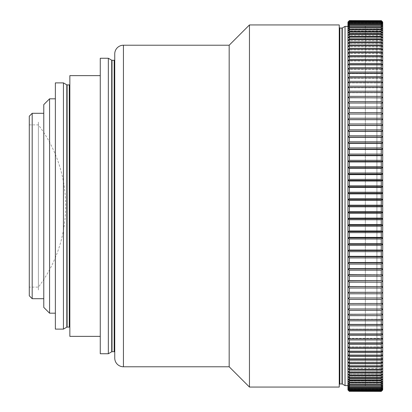 <?xml version="1.0" encoding="UTF-8"?>
<svg xmlns="http://www.w3.org/2000/svg" width="412" height="412" viewBox="0 0 412 412"><rect width="100%" height="100%" fill="white"/><g stroke="black" fill="none" stroke-linecap="round" stroke-linejoin="round"><path stroke-width="0.31" stroke-dasharray="2.06 1.54" d="M38.383 206L38.383 287.107L38.383 206M38.383 290.012L38.383 121.988L38.383 290.012M376.908 384.159L376.908 27.841L376.908 384.159M55.363 313.187L55.363 98.813L55.363 313.187M43.775 298.7L43.775 113.3L43.775 298.7M29.288 124.888L38.383 124.888A134.183 134.183 0 0 1 38.383 287.107L38.383 124.888L38.383 287.113L29.288 287.113L29.288 124.888L29.288 287.113M69.844 84.331L69.844 327.669L69.844 84.331M100.265 336.362L100.265 75.638L100.265 336.362M114.747 59.704L114.747 352.296L114.747 59.704M339.256 206L339.256 27.48L339.256 206M345.04 26.394L345.04 385.606M365.331 26.394L365.331 385.606L365.331 26.394L347.949 26.394M365.331 385.606L347.949 385.606M339.256 24.941L339.256 387.059M249.456 24.941L249.456 387.059M229.175 45.222L229.175 366.778M114.747 53.91L114.747 358.09M108.341 58.257L108.341 353.743M100.265 58.257L100.265 353.743M69.844 75.638L69.844 336.362M63.438 82.884L63.438 329.116M29.288 116.194L29.288 295.806M32.188 113.3L32.188 298.7M43.775 104.607L43.775 307.393M49.569 98.813L49.569 313.187M55.363 82.884L55.363 329.116M382.712 382.712L382.712 29.288L382.712 382.712L376.918 382.712L376.918 29.288L376.918 382.712M382.712 29.288L376.918 29.288M381.265 391.318L349.397 391.4L381.265 391.318L382.712 389.84L382.712 22.047L381.265 20.6L349.397 20.682L381.265 20.6M349.397 391.318L347.949 389.84L349.397 391.4M381.265 391.009L349.397 391.256L381.265 391.009L382.712 389.505L347.949 389.505L349.397 391.256M349.397 391.009L347.949 389.505L349.397 390.89L349.397 390.473L381.265 390.473L381.265 390.89L349.397 390.89M349.397 390.473L347.949 388.943L347.949 389.505L382.712 389.505L381.265 390.89M381.265 389.711L381.265 390.298L349.397 390.298L349.397 389.711L381.265 389.711L382.712 388.161L347.949 388.161L347.949 388.943L349.397 390.298M349.397 389.711L347.949 388.161L349.397 389.479L349.397 388.727L381.265 388.727L381.265 389.479L349.397 389.479M349.397 388.727L347.949 387.156L347.949 388.161L382.712 388.161L381.265 389.479M381.265 387.522L381.265 388.439L349.397 388.439L349.397 387.522L381.265 387.522L382.712 385.936L347.949 385.936L347.949 387.156L349.397 388.439M349.397 387.522L347.949 385.936L349.397 387.177L349.397 386.096L381.265 386.096L381.265 387.177L349.397 387.177M349.397 386.096L347.949 384.489L347.949 385.936L382.712 385.936L381.265 387.177M381.265 384.447L381.265 385.689L349.397 385.689L349.397 384.447L381.265 384.447L382.712 382.825L347.949 382.825L347.949 384.489L349.397 385.689M349.397 384.447L347.949 382.825L349.397 383.989L349.397 382.583L381.265 382.583L381.265 383.989L349.397 383.989M349.397 382.583L347.949 380.951L347.949 382.825L382.712 382.825L381.265 383.989M381.265 380.503L381.265 382.068L349.397 382.068L349.397 380.503L381.265 380.503L382.712 378.86L347.949 378.86L347.949 380.951L349.397 382.068M349.397 380.503L347.949 378.86L349.397 379.931L349.397 378.211L381.265 378.211L381.265 379.931L349.397 379.931M349.397 378.211L347.949 376.558L347.949 378.86L382.712 378.86L381.265 379.931M381.265 375.713L381.265 377.588L349.397 377.588L349.397 375.713L381.265 375.713L382.712 374.05L347.949 374.05L347.949 376.558L349.397 377.588M349.397 375.713L347.949 374.05L349.397 375.033L349.397 373.004L381.265 373.004L381.265 375.033L349.397 375.033M349.397 373.004L347.949 371.336L347.949 374.05L382.712 374.05L381.265 375.033M381.265 370.089L381.265 372.268L349.397 372.268L349.397 370.089L381.265 370.089L382.712 368.421L347.949 368.421L347.949 371.336L349.397 372.268M349.397 370.089L347.949 368.421L349.397 369.307L349.397 366.979L381.265 366.979L381.265 369.307L349.397 369.307M349.397 366.979L347.949 365.31L347.949 368.421L382.712 368.421L381.265 369.307M381.265 363.672L381.265 366.144L349.397 366.144L349.397 363.672L381.265 363.672L382.712 362.004L347.949 362.004L347.949 365.31L349.397 366.144M349.397 363.672L347.949 362.004L349.397 362.787L349.397 360.17L381.265 360.17L381.265 362.787L349.397 362.787M349.397 360.17L347.949 358.502L347.949 362.004L382.712 362.004L381.265 362.787M381.265 356.483L381.265 359.238L349.397 359.238L349.397 356.483L381.265 356.483L382.712 354.82L347.949 354.82L347.949 358.502L349.397 359.238M349.397 356.483L347.949 354.82L349.397 355.499L349.397 352.61L381.265 352.61L381.265 355.499L349.397 355.499M349.397 352.61L347.949 350.957L347.949 354.82L382.712 354.82L381.265 355.499M381.265 348.562L381.265 351.585L349.397 351.585L349.397 348.562L381.265 348.562L382.712 346.914L347.949 346.914L347.949 350.957L349.397 351.585M349.397 348.562L347.949 346.914L349.397 347.486L349.397 344.339L381.265 344.339L381.265 347.486L349.397 347.486M349.397 344.339L347.949 342.702L347.949 346.914L382.712 346.914L381.265 347.486M381.265 339.946L381.265 343.222L349.397 343.222L349.397 339.946L381.265 339.946L382.712 338.324L347.949 338.324L347.949 342.702L349.397 343.222M349.397 339.946L347.949 338.324L349.397 338.788L349.397 335.389L381.265 335.389L381.265 338.788L349.397 338.788M349.397 335.389L347.949 333.787L347.949 338.324L382.712 338.324L381.265 338.788M381.265 330.676L381.265 334.189L349.397 334.189L349.397 330.676L381.265 330.676L382.712 329.09L347.949 329.09L347.949 333.787L349.397 334.189M349.397 330.676L347.949 329.09L349.397 329.435L349.397 325.815L381.265 325.815L381.265 329.435L349.397 329.435M349.397 325.815L347.949 324.244L347.949 329.09L382.712 329.09L381.265 329.435M381.265 320.804L381.265 324.532L349.397 324.532L349.397 320.804L381.265 320.804L382.712 319.254L347.949 319.254L347.949 324.244L349.397 324.532M349.397 320.804L347.949 319.254L349.397 319.485L349.397 315.649L381.265 315.649L381.265 319.485L349.397 319.485M349.397 315.649L347.949 314.124L347.949 319.254L381.265 319.485M381.265 310.365L381.265 314.299L349.397 314.299L349.397 310.365L381.265 310.365L382.712 308.866L347.949 308.866L347.949 314.124L349.397 314.299M349.397 310.365L347.949 308.866L349.397 308.979L349.397 304.957L381.265 304.957L381.265 308.979L349.397 308.979M349.397 304.957L347.949 303.479L347.949 308.866L381.265 308.979M381.265 299.421L381.265 303.541L349.397 303.541L349.397 299.421L381.265 299.421L382.712 297.979L347.949 297.979L347.949 303.479L349.397 303.541M349.397 299.421L347.949 297.979L349.397 297.979L349.397 293.777L381.265 293.777L381.265 297.979L349.397 297.979M349.397 293.777L347.949 292.36L347.949 297.979L381.764 297.979M381.265 288.024L381.265 292.304L349.397 292.304L349.397 288.024L381.265 288.024L382.712 286.639L347.949 286.639L347.949 292.36L349.397 292.304M349.397 288.024L347.949 286.639L349.397 286.525L349.397 282.174L381.265 282.174L381.265 286.525L349.397 286.525M349.397 282.174L347.949 280.819L347.949 286.639M381.265 276.225L381.265 280.644L349.397 280.644L349.397 276.225L381.265 276.225L382.712 274.912L347.949 274.912L347.949 280.819L349.397 280.644M349.397 276.225L347.949 274.912L349.397 274.675L349.397 270.195L381.265 270.195L381.265 274.675L349.397 274.675M349.397 270.195L347.949 268.918L347.949 274.912M381.265 264.087L381.265 268.624L349.397 268.624L349.397 264.087L381.265 264.087L382.712 262.846L347.949 262.846L347.949 268.918L349.397 268.624M349.397 264.087L347.949 262.846L349.397 262.495L349.397 257.907L381.265 257.907L381.265 262.495L349.397 262.495M349.397 257.907L347.949 256.707L347.949 262.846M381.265 251.665L381.265 256.3L349.397 256.3L349.397 251.665L381.265 251.665L382.712 250.501L347.949 250.501L347.949 256.707L349.397 256.3M349.397 251.665L347.949 250.501L349.397 250.043L349.397 245.361L381.265 245.361L381.265 250.043L349.397 250.043M349.397 245.361L347.949 244.244L347.949 250.501M381.265 239.017L381.265 243.729L349.397 243.729L349.397 239.017L381.265 239.017L382.712 237.945L347.949 237.945L347.949 244.244L349.397 243.729M349.397 239.017L347.949 237.945L349.397 237.374L349.397 232.631L381.265 232.631L381.265 237.374L349.397 237.374M349.397 232.631L347.949 231.601L347.949 237.945M381.265 226.209L381.265 230.977L349.397 230.977L349.397 226.209L381.265 226.209L382.712 225.23L347.949 225.23L347.949 231.601L349.397 230.977M349.397 226.209L347.949 225.23L349.397 224.55L349.397 219.766L381.265 219.766L381.265 224.55L349.397 224.55M349.397 219.766L347.949 218.834L347.949 225.23M381.265 213.303L381.265 218.097L349.397 218.097L349.397 213.303L381.265 213.303L382.712 212.422L347.949 212.422L347.949 218.834L349.397 218.097M349.397 213.303L347.949 212.422L349.397 211.634L349.397 206.834L381.265 206.834L381.265 211.634L349.397 211.634M349.397 206.834L347.949 206L347.949 212.422M381.265 200.366L381.265 205.166L349.397 205.166L349.397 200.366L381.265 200.366L382.712 199.578L347.949 199.578L347.949 206L349.397 205.166M349.397 200.366L347.949 199.578L349.397 198.697L349.397 193.903L381.265 193.903L381.265 198.697L349.397 198.697M349.397 193.903L347.949 193.166L347.949 199.578M381.265 187.45L381.265 192.234L349.397 192.234L349.397 187.45L381.265 187.45L382.712 186.77L347.949 186.77L347.949 193.166L349.397 192.234M349.397 187.45L347.949 186.77L349.397 185.791L349.397 181.023L381.265 181.023L381.265 185.791L349.397 185.791M349.397 181.023L347.949 180.399L347.949 186.77M381.265 174.626L381.265 179.369L349.397 179.369L349.397 174.626L381.265 174.626L382.712 174.055L347.949 174.055L347.949 180.399L349.397 179.369M349.397 174.626L347.949 174.055L349.397 172.983L349.397 168.271L381.265 168.271L381.265 172.983L349.397 172.983M349.397 168.271L347.949 167.756L347.949 174.055M381.265 161.957L381.265 166.639L349.397 166.639L349.397 161.957L381.265 161.957L382.712 161.499L347.949 161.499L347.949 167.756L349.397 166.639M349.397 161.957L347.949 161.499L349.397 160.335L349.397 155.7L381.265 155.7L381.265 160.335L349.397 160.335M349.397 155.7L347.949 155.293L347.949 161.499M381.265 149.505L381.265 154.093L349.397 154.093L349.397 149.505L381.265 149.505L382.712 149.154L347.949 149.154L347.949 155.293L349.397 154.093M349.397 149.505L347.949 149.154L349.397 147.913L349.397 143.376L381.265 143.376L381.265 147.913L349.397 147.913M349.397 143.376L347.949 143.082L347.949 149.154M381.265 137.325L381.265 141.805L349.397 141.805L349.397 137.325L382.712 137.088L347.949 137.088L347.949 143.082L349.397 141.805M349.397 137.325L347.949 137.088L349.397 135.775L349.397 131.356L381.265 131.356L381.265 135.775L349.397 135.775M349.397 131.356L347.949 131.181L347.949 137.088M381.265 125.475L381.265 129.826L349.397 129.826L349.397 125.475L382.712 125.361L347.949 125.361L347.949 131.181L349.397 129.826M349.397 125.475L347.949 125.361L349.397 123.976L349.397 119.696L381.265 119.696L381.265 123.976L349.397 123.976M349.397 119.696L347.949 119.64L347.949 125.361M381.265 114.021L381.265 118.223L349.397 118.223L349.397 114.021L382.712 114.021L347.949 114.021L347.949 119.64L349.397 118.223M349.397 114.021L347.949 114.021L349.397 112.579L349.397 108.459L381.265 108.459L381.265 112.579L349.397 112.579M349.397 108.459L347.949 108.521L347.949 114.021L382.712 114.021L381.265 112.579M381.265 103.021L381.265 107.043L349.397 107.043L349.397 103.021L382.712 103.134L347.949 103.134L347.949 108.521L349.397 107.043M349.397 103.021L347.949 103.134L349.397 101.635L349.397 97.701L381.265 97.701L381.265 101.635L349.397 101.635M349.397 97.701L347.949 97.876L347.949 103.134L382.712 103.134L381.265 101.635M381.265 92.515L381.265 96.351L349.397 96.351L349.397 92.515L382.712 92.746L347.949 92.746L347.949 97.876L349.397 96.351M349.397 92.515L347.949 92.746L349.397 91.196L349.397 87.468L381.265 87.468L381.265 91.196L349.397 91.196M349.397 87.468L347.949 87.756L347.949 92.746L382.712 92.746L381.265 91.196M381.265 82.565L381.265 86.185L349.397 86.185L349.397 82.565L381.265 82.565L382.712 82.91L347.949 82.91L347.949 87.756L349.397 86.185M349.397 82.565L347.949 82.91L349.397 81.324L349.397 77.811L381.265 77.811L381.265 81.324L349.397 81.324M349.397 77.811L347.949 78.213L347.949 82.91L382.712 82.91L381.265 81.324M381.265 73.212L381.265 76.611L349.397 76.611L349.397 73.212L381.265 73.212L382.712 73.676L347.949 73.676L347.949 78.213L349.397 76.611M349.397 73.212L347.949 73.676L349.397 72.054L349.397 68.778L381.265 68.778L381.265 72.054L349.397 72.054M349.397 68.778L347.949 69.298L347.949 73.676L382.712 73.676L381.265 72.054M381.265 64.514L381.265 67.661L349.397 67.661L349.397 64.514L381.265 64.514L382.712 65.086L347.949 65.086L347.949 69.298L349.397 67.661M349.397 64.514L347.949 65.086L349.397 63.438L349.397 60.415L381.265 60.415L381.265 63.438L349.397 63.438M349.397 60.415L347.949 61.043L347.949 65.086L382.712 65.086L381.265 63.438M381.265 56.501L381.265 59.39L349.397 59.39L349.397 56.501L381.265 56.501L382.712 57.18L347.949 57.18L347.949 61.043L349.397 59.39M349.397 56.501L347.949 57.18L349.397 55.517L349.397 52.762L381.265 52.762L381.265 55.517L349.397 55.517M349.397 52.762L347.949 53.498L347.949 57.18L382.712 57.18L381.265 55.517M381.265 49.213L381.265 51.83L349.397 51.83L349.397 49.213L381.265 49.213L382.712 49.996L347.949 49.996L347.949 53.498L349.397 51.83M349.397 49.213L347.949 49.996L349.397 48.328L349.397 45.856L381.265 45.856L381.265 48.328L349.397 48.328M349.397 45.856L347.949 46.69L347.949 49.996L382.712 49.996L381.265 48.328M381.265 42.694L381.265 45.021L349.397 45.021L349.397 42.694L381.265 42.694L382.712 43.579L347.949 43.579L347.949 46.69L349.397 45.021M349.397 42.694L347.949 43.579L349.397 41.911L349.397 39.732L381.265 39.732L381.265 41.911L349.397 41.911M349.397 39.732L347.949 40.664L347.949 43.579L382.712 43.579L381.265 41.911M381.265 36.967L381.265 38.996L349.397 38.996L349.397 36.967L381.265 36.967L382.712 37.95L347.949 37.95L347.949 40.664L349.397 38.996M349.397 36.967L347.949 37.95L349.397 36.287L349.397 34.412L381.265 34.412L381.265 36.287L349.397 36.287M349.397 34.412L347.949 35.442L347.949 37.95L382.712 37.95L381.265 36.287M381.265 32.069L381.265 33.789L349.397 33.789L349.397 32.069L381.265 32.069L382.712 33.14L347.949 33.14L347.949 35.442L349.397 33.789M349.397 32.069L347.949 33.14L349.397 31.497L349.397 29.932L381.265 29.932L381.265 31.497L349.397 31.497M349.397 29.932L347.949 31.049L347.949 33.14L382.712 33.14L381.265 31.497M381.265 28.011L381.265 29.417L349.397 29.417L349.397 28.011L381.265 28.011L382.712 29.175L347.949 29.175L347.949 31.049L349.397 29.417M349.397 28.011L347.949 29.175L349.397 27.553L349.397 26.311L381.265 26.311L381.265 27.553L349.397 27.553M349.397 26.311L347.949 27.511L347.949 29.175L382.712 29.175L381.265 27.553M381.265 24.823L381.265 25.904L349.397 25.904L349.397 24.823L381.265 24.823L382.712 26.064L347.949 26.064L347.949 27.511L349.397 25.904M349.397 24.823L347.949 26.064L349.397 24.478L349.397 23.561L381.265 23.561L381.265 24.478L349.397 24.478M349.397 23.561L347.949 24.844L347.949 26.064L382.712 26.064L381.265 24.478M381.265 22.521L381.265 23.273L349.397 23.273L349.397 22.521L381.265 22.521L382.712 23.839L347.949 23.839L347.949 24.844L349.397 23.273M349.397 22.521L347.949 23.839L349.397 22.289L349.397 21.702L381.265 21.702L381.265 22.289L349.397 22.289M349.397 21.702L347.949 23.057L347.949 23.839L382.712 23.839L381.265 22.289M381.265 21.11L381.265 21.527L349.397 21.527L349.397 21.11L381.265 21.11L382.712 22.495L347.949 22.495L347.949 23.057L349.397 21.527M349.397 21.11L347.949 22.495L349.397 20.744L381.265 20.744L349.397 20.991M349.397 20.744L347.949 22.495L382.712 22.495L381.265 20.991M349.397 20.6L347.949 22.047L349.397 20.682M347.949 384.52L347.949 27.48L347.949 384.52M347.949 389.953L382.712 389.84L347.949 389.84L382.712 389.84L381.265 391.256M381.265 303.541L347.949 303.479L382.712 303.479L381.265 304.957M381.265 314.299L347.949 314.124L382.712 314.124L381.265 315.649M381.265 324.532L382.712 324.244L347.949 324.244L382.712 324.244L381.265 325.815M381.265 334.189L382.712 333.787L347.949 333.787L382.712 333.787L381.265 335.389M381.265 343.222L382.712 342.702L347.949 342.702L382.712 342.702L381.265 344.339M381.265 351.585L382.712 350.957L347.949 350.957L382.712 350.957L381.265 352.61M381.265 359.238L382.712 358.502L347.949 358.502L382.712 358.502L381.265 360.17M381.265 366.144L382.712 365.31L347.949 365.31L382.712 365.31L381.265 366.979M381.265 372.268L382.712 371.336L347.949 371.336L382.712 371.336L381.265 373.004M381.265 377.588L382.712 376.558L347.949 376.558L382.712 376.558L381.265 378.211M381.265 382.068L382.712 380.951L347.949 380.951L382.712 380.951L381.265 382.583M381.265 385.689L382.712 384.489L347.949 384.489L382.712 384.489L381.265 386.096M381.265 388.439L382.712 387.156L347.949 387.156L382.712 387.156L381.265 388.727M381.265 390.298L382.712 388.943L347.949 388.943L382.712 388.943L381.265 390.473M381.265 391.4L382.712 389.953M381.265 297.979L382.712 297.979M347.949 292.36L382.712 292.36L381.265 293.777M381.265 292.304L382.712 292.36M381.265 286.525L382.712 286.639M347.949 280.819L382.712 280.819L381.265 282.174M381.265 280.644L382.712 280.819M381.265 274.675L382.712 274.912M347.949 268.918L382.712 268.918L381.265 270.195M381.265 268.624L382.712 268.918M381.265 262.495L382.712 262.846M347.949 256.707L382.712 256.707L381.265 257.907M381.265 256.3L382.712 256.707M381.265 250.043L382.712 250.501M347.949 244.244L382.712 244.244L381.265 245.361M381.265 243.729L382.712 244.244M381.265 237.374L382.712 237.945M347.949 231.601L382.712 231.601L381.265 232.631M381.265 230.977L382.712 231.601M381.265 224.55L382.712 225.23M347.949 218.834L382.712 218.834L381.265 219.766M381.265 218.097L382.712 218.834M381.265 211.634L382.712 212.422M347.949 206L382.712 206L381.265 206.834M381.265 205.166L382.712 206M381.265 198.697L382.712 199.578M347.949 193.166L382.712 193.166L381.265 193.903M381.265 192.234L382.712 193.166M381.265 185.791L382.712 186.77M347.949 180.399L382.712 180.399L381.265 181.023M381.265 179.369L382.712 180.399M381.265 172.983L382.712 174.055M347.949 167.756L382.712 167.756L381.265 168.271M381.265 166.639L382.712 167.756M381.265 160.335L382.712 161.499M347.949 155.293L382.712 155.293L381.265 155.7M381.265 154.093L382.712 155.293M381.265 147.913L382.712 149.154M347.949 143.082L382.712 143.082L381.265 143.376M381.265 141.805L382.712 143.082M381.265 135.775L382.712 137.088M347.949 131.181L381.265 131.356M381.265 129.826L382.712 131.181M381.265 123.976L382.712 125.361M347.949 119.64L381.265 119.696M381.265 118.223L382.712 119.64M381.265 107.043L382.712 108.521L347.949 108.521L381.265 108.459M381.265 96.351L382.712 97.876L347.949 97.876L381.265 97.701M381.265 86.185L382.712 87.756L347.949 87.756L382.712 87.756L381.265 87.468M381.265 76.611L382.712 78.213L347.949 78.213L382.712 78.213L381.265 77.811M381.265 67.661L382.712 69.298L347.949 69.298L382.712 69.298L381.265 68.778M381.265 59.39L382.712 61.043L347.949 61.043L382.712 61.043L381.265 60.415M381.265 51.83L382.712 53.498L347.949 53.498L382.712 53.498L381.265 52.762M381.265 45.021L382.712 46.69L347.949 46.69L382.712 46.69L381.265 45.856M381.265 38.996L382.712 40.664L347.949 40.664L382.712 40.664L381.265 39.732M381.265 33.789L382.712 35.442L347.949 35.442L382.712 35.442L381.265 34.412M381.265 29.417L382.712 31.049L347.949 31.049L382.712 31.049L381.265 29.932M381.265 25.904L382.712 27.511L347.949 27.511L382.712 27.511L381.265 26.311M381.265 23.273L382.712 24.844L347.949 24.844L382.712 24.844L381.265 23.561M381.265 21.527L382.712 23.057L347.949 23.057L382.712 23.057L381.265 21.702M381.265 20.682L382.712 22.16L347.949 22.16L382.712 22.16L381.265 20.744M347.949 22.047L382.712 22.047M67.105 84.908L67.105 327.092M66.816 84.831L66.816 327.169M69.267 84.908L69.267 327.092M112.007 60.286L112.007 351.714M111.714 60.209L111.714 351.791M114.17 60.286L114.17 351.714M339.838 28.057L339.838 383.943M342.001 28.057L342.001 383.943M342.29 27.98L342.29 384.02M123.44 366.778L123.44 45.222"/><path stroke-width="0.62" d="M63.438 329.116L63.438 82.884L55.363 82.884L55.363 329.116L63.438 329.116L66.816 327.169A0.582 0.582 0 0 1 67.105 327.092L67.105 84.908A0.582 0.582 0 0 1 66.816 84.831L63.438 82.884M55.363 98.813L49.569 98.813L49.569 313.187L55.363 313.187M49.569 313.187L43.775 307.393L43.775 104.607L49.569 98.813M43.775 113.3L32.188 113.3L32.188 298.7L43.775 298.7M32.188 298.7L29.288 295.806L29.288 116.194L32.188 113.3M67.105 327.092L69.267 327.092L69.267 84.908L67.105 84.908M69.267 327.092A0.582 0.582 0 0 1 69.844 327.669M69.267 84.908A0.582 0.582 0 0 0 69.844 84.331M100.265 75.638L69.844 75.638L69.844 336.362L100.265 336.362M108.341 353.743L108.341 58.257L100.265 58.257L100.265 353.743L108.341 353.743L111.714 351.791A0.582 0.582 0 0 1 112.007 351.714L112.007 60.286A0.582 0.582 0 0 1 111.714 60.209L108.341 58.257M112.007 351.714L114.17 351.714L114.17 60.286L112.007 60.286M114.17 351.714A0.582 0.582 0 0 1 114.747 352.296M114.17 60.286A0.582 0.582 0 0 0 114.747 59.704M114.747 358.09L114.747 53.91A8.693 8.693 0 0 1 123.44 45.222L123.44 366.778A8.693 8.693 0 0 1 114.747 358.09M123.44 366.778L229.175 366.778L229.175 45.222L123.44 45.222M229.175 366.778L249.456 387.059L249.456 24.941L229.175 45.222M249.456 387.059L339.256 387.059L339.256 24.941L249.456 24.941M347.949 385.606L345.04 385.606L345.04 26.394L347.949 26.394M381.265 218.097L381.265 213.303L349.397 213.303L349.397 218.097L381.265 218.097L382.712 218.834L382.712 389.953L381.265 391.4L349.397 391.318L381.265 391.4M349.397 218.097L347.949 218.834L347.949 212.422L349.397 213.303M381.265 224.55L381.265 219.766L349.397 219.766L349.397 224.55L381.265 224.55L382.712 225.23L347.949 225.23L347.949 218.834L349.397 219.766M349.397 224.55L347.949 225.23L349.397 226.209L349.397 230.977L381.265 230.977L381.265 226.209L349.397 226.209M349.397 230.977L347.949 231.601L347.949 225.23M381.265 237.374L381.265 232.631L349.397 232.631L349.397 237.374L381.265 237.374L382.712 237.945L347.949 237.945L347.949 231.601L349.397 232.631M349.397 237.374L347.949 237.945L349.397 239.017L349.397 243.729L381.265 243.729L381.265 239.017L349.397 239.017M349.397 243.729L347.949 244.244L347.949 237.945M381.265 250.043L381.265 245.361L349.397 245.361L349.397 250.043L381.265 250.043L382.712 250.501L347.949 250.501L347.949 244.244L349.397 245.361M349.397 250.043L347.949 250.501L349.397 251.665L349.397 256.3L381.265 256.3L381.265 251.665L349.397 251.665M349.397 256.3L347.949 256.707L347.949 250.501M381.265 262.495L381.265 257.907L349.397 257.907L349.397 262.495L381.265 262.495L382.712 262.846L347.949 262.846L347.949 256.707L349.397 257.907M349.397 262.495L347.949 262.846L349.397 264.087L349.397 268.624L381.265 268.624L381.265 264.087L349.397 264.087M349.397 268.624L347.949 268.918L347.949 262.846M381.265 274.675L381.265 270.195L349.397 270.195L349.397 274.675L382.712 274.912L347.949 274.912L347.949 268.918L349.397 270.195M349.397 274.675L347.949 274.912L349.397 276.225L349.397 280.644L381.265 280.644L381.265 276.225L349.397 276.225M349.397 280.644L347.949 280.819L347.949 274.912M381.265 286.525L381.265 282.174L349.397 282.174L349.397 286.525L382.712 286.639L347.949 286.639L347.949 280.819L349.397 282.174M349.397 286.525L347.949 286.639L349.397 288.024L349.397 292.304L381.265 292.304L381.265 288.024L349.397 288.024M349.397 292.304L347.949 292.36L347.949 286.639M381.265 297.979L381.265 293.777L349.397 293.777L349.397 297.979L381.764 297.979M349.397 297.979L347.949 297.979L347.949 292.36L349.397 293.777M381.265 303.541L381.265 299.421L349.397 299.421L349.397 303.541L382.712 303.479L381.265 304.957L349.397 304.957L349.397 308.979L381.265 308.979L381.265 304.957M349.397 303.541L347.949 303.479L347.949 297.979L349.397 299.421M349.397 308.979L347.949 308.866L347.949 303.479L349.397 304.957M381.265 314.299L381.265 310.365L349.397 310.365L349.397 314.299L382.712 314.124L381.265 315.649L349.397 315.649L349.397 319.485L381.265 319.485L381.265 315.649M349.397 314.299L347.949 314.124L347.949 308.866L349.397 310.365M349.397 319.485L347.949 319.254L347.949 314.124L349.397 315.649M381.265 324.532L381.265 320.804L349.397 320.804L349.397 324.532L381.265 324.532L382.712 324.244L381.265 325.815L349.397 325.815L349.397 329.435L381.265 329.435L381.265 325.815M349.397 324.532L347.949 324.244L347.949 319.254L349.397 320.804M349.397 329.435L347.949 329.09L347.949 324.244L349.397 325.815M381.265 334.189L381.265 330.676L349.397 330.676L349.397 334.189L381.265 334.189L382.712 333.787L381.265 335.389L349.397 335.389L349.397 338.788L381.265 338.788L381.265 335.389M349.397 334.189L347.949 333.787L347.949 329.09L349.397 330.676M349.397 338.788L347.949 338.324L347.949 333.787L349.397 335.389M381.265 343.222L381.265 339.946L349.397 339.946L349.397 343.222L381.265 343.222L382.712 342.702L381.265 344.339L349.397 344.339L349.397 347.486L381.265 347.486L381.265 344.339M349.397 343.222L347.949 342.702L347.949 338.324L349.397 339.946M349.397 347.486L347.949 346.914L347.949 342.702L349.397 344.339M381.265 351.585L381.265 348.562L349.397 348.562L349.397 351.585L381.265 351.585L382.712 350.957L381.265 352.61L349.397 352.61L349.397 355.499L381.265 355.499L381.265 352.61M349.397 351.585L347.949 350.957L347.949 346.914L349.397 348.562M349.397 355.499L347.949 354.82L347.949 350.957L349.397 352.61M381.265 359.238L381.265 356.483L349.397 356.483L349.397 359.238L381.265 359.238L382.712 358.502L381.265 360.17L349.397 360.17L349.397 362.787L381.265 362.787L381.265 360.17M349.397 359.238L347.949 358.502L347.949 354.82L349.397 356.483M349.397 362.787L347.949 362.004L347.949 358.502L349.397 360.17M381.265 366.144L381.265 363.672L349.397 363.672L349.397 366.144L381.265 366.144L382.712 365.31L381.265 366.979L349.397 366.979L349.397 369.307L381.265 369.307L381.265 366.979M349.397 366.144L347.949 365.31L347.949 362.004L349.397 363.672M349.397 369.307L347.949 368.421L347.949 365.31L349.397 366.979M381.265 372.268L381.265 370.089L349.397 370.089L349.397 372.268L381.265 372.268L382.712 371.336L381.265 373.004L349.397 373.004L349.397 375.033L381.265 375.033L381.265 373.004M349.397 372.268L347.949 371.336L347.949 368.421L349.397 370.089M349.397 375.033L347.949 374.05L347.949 371.336L349.397 373.004M381.265 377.588L381.265 375.713L349.397 375.713L349.397 377.588L381.265 377.588L382.712 376.558L381.265 378.211L349.397 378.211L349.397 379.931L381.265 379.931L381.265 378.211M349.397 377.588L347.949 376.558L347.949 374.05L349.397 375.713M349.397 379.931L347.949 378.86L347.949 376.558L349.397 378.211M381.265 382.068L381.265 380.503L349.397 380.503L349.397 382.068L381.265 382.068L382.712 380.951L381.265 382.583L349.397 382.583L349.397 383.989L381.265 383.989L381.265 382.583M349.397 382.068L347.949 380.951L347.949 378.86L349.397 380.503M349.397 383.989L347.949 382.825L347.949 380.951L349.397 382.583M381.265 385.689L381.265 384.447L349.397 384.447L349.397 385.689L381.265 385.689L382.712 384.489L381.265 386.096L349.397 386.096L349.397 387.177L381.265 387.177L381.265 386.096M349.397 385.689L347.949 384.489L347.949 382.825L349.397 384.447M349.397 387.177L347.949 385.936L347.949 384.489L349.397 386.096M381.265 388.439L381.265 387.522L349.397 387.522L349.397 388.439L381.265 388.439L382.712 387.156L381.265 388.727L349.397 388.727L349.397 389.479L381.265 389.479L381.265 388.727M349.397 388.439L347.949 387.156L347.949 385.936L349.397 387.522M349.397 389.479L347.949 388.161L347.949 387.156L349.397 388.727M381.265 390.298L381.265 389.711L349.397 389.711L349.397 390.298L381.265 390.298L382.712 388.943L381.265 390.473L349.397 390.473L349.397 390.89L381.265 390.89L381.265 390.473M349.397 390.298L347.949 388.943L347.949 388.161L349.397 389.711M349.397 390.89L347.949 389.505L347.949 388.943L349.397 390.473M381.265 391.256L349.397 391.009L381.265 391.256L382.712 389.84L381.265 391.318M349.397 391.256L347.949 389.84L347.949 389.505L349.397 391.009M349.397 391.4L347.949 389.953L349.397 391.318M348.238 21.759L349.397 20.6L381.265 20.682L349.397 20.6M349.397 20.682L347.949 22.047M381.265 20.991L349.397 20.991L381.265 20.991L382.712 22.495L382.712 218.834L347.949 218.834M349.397 20.991L347.949 22.495L349.397 20.744M381.265 21.527L381.265 21.11L349.397 21.11L349.397 21.527L381.265 21.527L382.712 23.057L381.265 21.702L349.397 21.702L349.397 22.289L381.265 22.289L381.265 21.702M349.397 21.527L347.949 23.057L347.949 22.495L349.397 21.11M349.397 22.289L347.949 23.839L347.949 23.057L349.397 21.702M381.265 23.273L381.265 22.521L349.397 22.521L349.397 23.273L381.265 23.273L382.712 24.844L381.265 23.561L349.397 23.561L349.397 24.478L381.265 24.478L381.265 23.561M349.397 23.273L347.949 24.844L347.949 23.839L349.397 22.521M349.397 24.478L347.949 26.064L347.949 24.844L349.397 23.561M381.265 25.904L381.265 24.823L349.397 24.823L349.397 25.904L381.265 25.904L382.712 27.511L381.265 26.311L349.397 26.311L349.397 27.553L381.265 27.553L381.265 26.311M349.397 25.904L347.949 27.511L347.949 26.064L349.397 24.823M349.397 27.553L347.949 29.175L347.949 27.511L349.397 26.311M381.265 29.417L381.265 28.011L349.397 28.011L349.397 29.417L381.265 29.417L382.712 31.049L381.265 29.932L349.397 29.932L349.397 31.497L381.265 31.497L381.265 29.932M349.397 29.417L347.949 31.049L347.949 29.175L349.397 28.011M349.397 31.497L347.949 33.14L347.949 31.049L349.397 29.932M381.265 33.789L381.265 32.069L349.397 32.069L349.397 33.789L381.265 33.789L382.712 35.442L381.265 34.412L349.397 34.412L349.397 36.287L381.265 36.287L381.265 34.412M349.397 33.789L347.949 35.442L347.949 33.14L349.397 32.069M349.397 36.287L347.949 37.95L347.949 35.442L349.397 34.412M381.265 38.996L381.265 36.967L349.397 36.967L349.397 38.996L381.265 38.996L382.712 40.664L381.265 39.732L349.397 39.732L349.397 41.911L381.265 41.911L381.265 39.732M349.397 38.996L347.949 40.664L347.949 37.95L349.397 36.967M349.397 41.911L347.949 43.579L347.949 40.664L349.397 39.732M381.265 45.021L381.265 42.694L349.397 42.694L349.397 45.021L381.265 45.021L382.712 46.69L381.265 45.856L349.397 45.856L349.397 48.328L381.265 48.328L381.265 45.856M349.397 45.021L347.949 46.69L347.949 43.579L349.397 42.694M349.397 48.328L347.949 49.996L347.949 46.69L349.397 45.856M381.265 51.83L381.265 49.213L349.397 49.213L349.397 51.83L381.265 51.83L382.712 53.498L381.265 52.762L349.397 52.762L349.397 55.517L381.265 55.517L381.265 52.762M349.397 51.83L347.949 53.498L347.949 49.996L349.397 49.213M349.397 55.517L347.949 57.18L347.949 53.498L349.397 52.762M381.265 59.39L381.265 56.501L349.397 56.501L349.397 59.39L381.265 59.39L382.712 61.043L381.265 60.415L349.397 60.415L349.397 63.438L381.265 63.438L381.265 60.415M349.397 59.39L347.949 61.043L347.949 57.18L349.397 56.501M349.397 63.438L347.949 65.086L347.949 61.043L349.397 60.415M381.265 67.661L381.265 64.514L349.397 64.514L349.397 67.661L381.265 67.661L382.712 69.298L381.265 68.778L349.397 68.778L349.397 72.054L381.265 72.054L381.265 68.778M349.397 67.661L347.949 69.298L347.949 65.086L349.397 64.514M349.397 72.054L347.949 73.676L347.949 69.298L349.397 68.778M381.265 76.611L381.265 73.212L349.397 73.212L349.397 76.611L381.265 76.611L382.712 78.213L381.265 77.811L349.397 77.811L349.397 81.324L381.265 81.324L381.265 77.811M349.397 76.611L347.949 78.213L347.949 73.676L349.397 73.212M349.397 81.324L347.949 82.91L347.949 78.213L349.397 77.811M381.265 86.185L381.265 82.565L349.397 82.565L349.397 86.185L381.265 86.185L382.712 87.756L381.265 87.468L349.397 87.468L349.397 91.196L381.265 91.196L381.265 87.468M349.397 86.185L347.949 87.756L347.949 82.91L349.397 82.565M349.397 91.196L347.949 92.746L347.949 87.756L349.397 87.468M381.265 96.351L381.265 92.515L349.397 92.515L349.397 96.351L381.265 96.351L382.712 97.876L349.397 97.701L349.397 101.635L381.265 101.635L381.265 97.701M349.397 96.351L347.949 97.876L347.949 92.746L349.397 92.515M349.397 101.635L347.949 103.134L347.949 97.876L349.397 97.701M381.265 107.043L381.265 103.021L349.397 103.021L349.397 107.043L381.265 107.043L382.712 108.521L349.397 108.459L349.397 112.579L381.265 112.579L381.265 108.459M349.397 107.043L347.949 108.521L347.949 103.134L349.397 103.021M349.397 112.579L347.949 114.021L347.949 108.521L349.397 108.459M381.265 118.223L381.265 114.021L349.397 114.021L349.397 118.223L381.265 118.223L382.712 119.64L347.949 119.64L347.949 114.021L349.397 114.021M349.397 118.223L347.949 119.64L349.397 119.696L349.397 123.976L381.265 123.976L381.265 119.696L349.397 119.696M349.397 123.976L347.949 125.361L347.949 119.64M381.265 129.826L381.265 125.475L349.397 125.475L349.397 129.826L381.265 129.826L382.712 131.181L347.949 131.181L347.949 125.361L349.397 125.475M349.397 129.826L347.949 131.181L349.397 131.356L349.397 135.775L381.265 135.775L381.265 131.356L349.397 131.356M349.397 135.775L347.949 137.088L347.949 131.181M381.265 141.805L381.265 137.325L349.397 137.325L349.397 141.805L381.265 141.805L382.712 143.082L347.949 143.082L347.949 137.088L349.397 137.325M349.397 141.805L347.949 143.082L349.397 143.376L349.397 147.913L381.265 147.913L381.265 143.376L349.397 143.376M349.397 147.913L347.949 149.154L347.949 143.082M381.265 154.093L381.265 149.505L349.397 149.505L349.397 154.093L381.265 154.093L382.712 155.293L347.949 155.293L347.949 149.154L349.397 149.505M349.397 154.093L347.949 155.293L349.397 155.7L349.397 160.335L381.265 160.335L381.265 155.7L349.397 155.7M349.397 160.335L347.949 161.499L347.949 155.293M381.265 166.639L381.265 161.957L349.397 161.957L349.397 166.639L381.265 166.639L382.712 167.756L347.949 167.756L347.949 161.499L349.397 161.957M349.397 166.639L347.949 167.756L349.397 168.271L349.397 172.983L381.265 172.983L381.265 168.271L349.397 168.271M349.397 172.983L347.949 174.055L347.949 167.756M381.265 179.369L381.265 174.626L349.397 174.626L349.397 179.369L381.265 179.369L382.712 180.399L347.949 180.399L347.949 174.055L349.397 174.626M349.397 179.369L347.949 180.399L349.397 181.023L349.397 185.791L381.265 185.791L381.265 181.023L349.397 181.023M349.397 185.791L347.949 186.77L347.949 180.399M381.265 192.234L381.265 187.45L349.397 187.45L349.397 192.234L381.265 192.234L382.712 193.166L347.949 193.166L347.949 186.77L349.397 187.45M349.397 192.234L347.949 193.166L349.397 193.903L349.397 198.697L381.265 198.697L381.265 193.903L349.397 193.903M349.397 198.697L347.949 199.578L347.949 193.166M381.265 205.166L381.265 200.366L349.397 200.366L349.397 205.166L381.265 205.166L382.712 206L381.265 206.834L349.397 206.834L349.397 211.634L381.265 211.634L381.265 206.834M349.397 205.166L347.949 206L347.949 199.578L349.397 200.366M349.397 211.634L347.949 212.422L347.949 206L349.397 206.834M347.949 206L382.712 206M381.265 20.6L382.712 22.047L382.712 22.495L381.265 21.11M347.949 212.422L382.712 212.422L381.265 211.634M381.265 213.303L382.712 212.422M381.265 219.766L382.712 218.834M381.265 226.209L382.712 225.23M347.949 231.601L382.712 231.601L381.265 230.977M381.265 232.631L382.712 231.601M381.265 239.017L382.712 237.945M347.949 244.244L382.712 244.244L381.265 243.729M381.265 245.361L382.712 244.244M381.265 251.665L382.712 250.501M347.949 256.707L382.712 256.707L381.265 256.3M381.265 257.907L382.712 256.707M381.265 264.087L382.712 262.846M347.949 268.918L382.712 268.918L381.265 268.624M381.265 270.195L382.712 268.918M381.265 276.225L382.712 274.912M347.949 280.819L381.265 280.644M381.265 282.174L382.712 280.819M381.265 288.024L382.712 286.639M347.949 292.36L381.265 292.304M381.265 293.777L382.712 292.36M381.265 299.421L382.712 297.979M381.265 310.365L382.712 308.866L381.265 308.979M381.265 320.804L382.712 319.254L381.265 319.485M381.265 330.676L382.712 329.09L381.265 329.435M381.265 339.946L382.712 338.324L381.265 338.788M381.265 348.562L382.712 346.914L381.265 347.486M381.265 356.483L382.712 354.82L381.265 355.499M381.265 363.672L382.712 362.004L381.265 362.787M381.265 370.089L382.712 368.421L381.265 369.307M381.265 375.713L382.712 374.05L381.265 375.033M381.265 380.503L382.712 378.86L381.265 379.931M381.265 384.447L382.712 382.825L381.265 383.989M381.265 387.522L382.712 385.936L381.265 387.177M381.265 389.711L382.712 388.161L381.265 389.479M381.265 391.009L382.712 389.505L381.265 390.89M381.265 20.744L382.712 22.16L381.265 20.682M381.265 22.521L382.712 23.839L381.265 22.289M381.265 24.823L382.712 26.064L381.265 24.478M381.265 28.011L382.712 29.175L381.265 27.553M381.265 32.069L382.712 33.14L381.265 31.497M381.265 36.967L382.712 37.95L381.265 36.287M381.265 42.694L382.712 43.579L381.265 41.911M381.265 49.213L382.712 49.996L381.265 48.328M381.265 56.501L382.712 57.18L381.265 55.517M381.265 64.514L382.712 65.086L381.265 63.438M381.265 73.212L382.712 73.676L381.265 72.054M381.265 82.565L382.712 82.91L381.265 81.324M381.265 92.515L382.712 92.746L381.265 91.196M381.265 103.021L382.712 103.134L381.265 101.635M381.265 114.021L382.712 114.021L381.265 112.579M381.265 119.696L382.712 119.64M347.949 125.361L382.712 125.361L381.265 123.976M381.265 125.475L382.712 125.361M381.265 131.356L382.712 131.181M347.949 137.088L382.712 137.088L381.265 135.775M381.265 137.325L382.712 137.088M381.265 143.376L382.712 143.082M347.949 149.154L382.712 149.154L381.265 147.913M381.265 149.505L382.712 149.154M381.265 155.7L382.712 155.293M347.949 161.499L382.712 161.499L381.265 160.335M381.265 161.957L382.712 161.499M381.265 168.271L382.712 167.756M347.949 174.055L382.712 174.055L381.265 172.983M381.265 174.626L382.712 174.055M381.265 181.023L382.712 180.399M347.949 186.77L382.712 186.77L381.265 185.791M381.265 187.45L382.712 186.77M381.265 193.903L382.712 193.166M347.949 199.578L382.712 199.578L381.265 198.697M381.265 200.366L382.712 199.578M66.816 327.169L66.816 84.831M111.714 351.791L111.714 60.209M342.001 383.943L342.001 28.057L342.29 27.98L342.29 384.02L339.838 383.943L339.838 28.057L339.256 27.48M342.29 384.02L345.04 385.606M342.29 27.98L345.04 26.394M342.001 28.057L339.838 28.057M339.838 383.943L339.256 384.52"/></g></svg>

